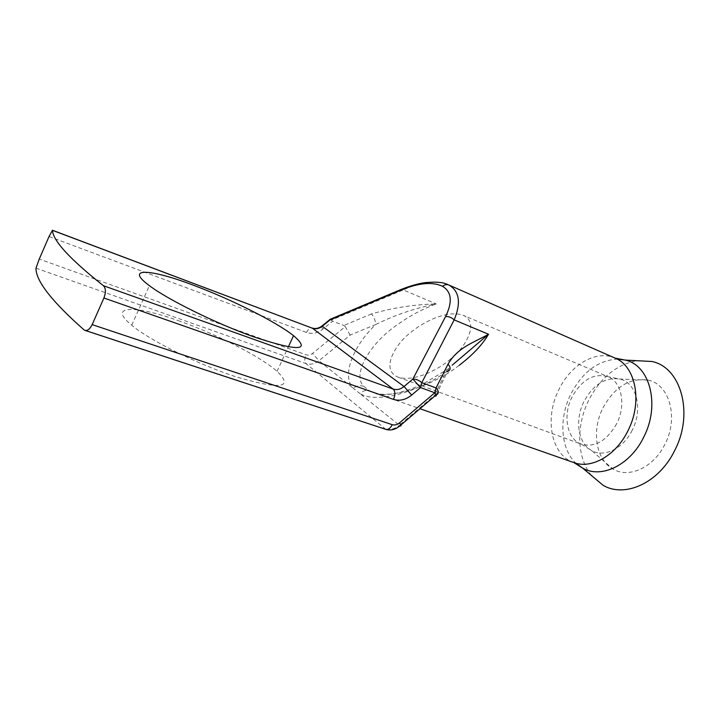 <?xml version="1.0" encoding="UTF-8"?>
<svg xmlns="http://www.w3.org/2000/svg" width="720" height="720" viewBox="0 0 720 720"><rect width="100%" height="100%" fill="white"/><g stroke="black" fill="none" stroke-linecap="round" stroke-linejoin="round"><path stroke-width="0.54" stroke-dasharray="3.6 2.7" d="M450.702 358.884C441.261 367.677 414.981 382.743 398.043 377.145C378.549 368.973 398.61 340.947 410.418 332.793C419.715 324.27 446.346 308.997 463.266 315.324C480.978 323.37 462.933 350.109 450.702 358.884M591.579 475.605C576.684 457.767 575.937 425.637 588.771 400.149C600.489 377.649 616.536 364.5 636.912 360.702M602.973 407.907C614.565 386.892 629.586 377.631 648.045 380.115C669.375 384.084 679.014 417.609 664.875 444.357C653.58 467.658 628.749 478.755 612.963 469.026C595.647 459.621 591.39 430.407 602.973 407.907M178.065 320.58C215.865 333.792 260.235 356.418 277.074 371.322C294.246 388.134 280.386 389.898 235.494 376.632C198.342 364.563 149.679 340.389 131.733 325.224C106.839 305.1 134.811 304.974 178.065 320.58M459.243 365.274C433.413 385.992 389.106 399.879 372.735 392.175L369.504 390.789L363.78 386.289C351.63 374.958 369.792 343.431 397.071 324.936C409.482 315.99 422.55 308.988 436.266 303.93C414.207 304.47 392.634 307.8 371.565 313.902C374.076 317.268 375.462 320.805 375.723 324.513C394.965 315 415.152 308.142 436.266 303.93L403.254 289.935C421.335 281.835 436.041 279.954 447.381 284.274M449.037 368.397L423.684 383.598C411.615 389.385 399.303 392.796 396.324 393.237C387.243 395.01 380.187 395.1 375.156 393.507L372.726 392.166L419.976 408.717M49.032 236.547L306.531 332.478C312.147 334.323 317.574 333.216 322.83 329.184L332.658 321.165L343.827 325.476L345.276 326.592L312.552 353.421C310.446 355.041 308.277 355.5 306.045 354.798L39.24 259.083M363.78 386.289C360.243 385.128 356.715 385.758 353.187 388.179L318.987 360.729L350.163 335.088L375.723 324.513C352.917 346.176 341.406 376.011 353.187 388.179L359.847 393.525C362.97 390.717 366.192 389.808 369.504 390.789M332.658 321.165L331.227 320.193L403.254 289.935L402.732 289.359M447.498 371.547L449.064 368.361L446.202 371.754L447.498 371.547L436.023 395.136M434.331 395.442L435.015 395.883L435.636 395.253L434.331 395.442L399.375 425.259L359.847 393.525C374.697 403.452 416.196 393.534 446.202 371.754L434.331 395.442M350.163 335.088L345.276 326.592M330.759 319.599L331.227 320.193M616.644 423.756C606.78 440.865 595.062 447.687 581.49 444.231C566.901 439.353 562.5 415.539 572.013 397.071C581.868 379.548 593.901 372.771 608.121 376.74C621.702 381.843 626.283 405.18 616.644 423.756M573.939 462.618C550.926 455.157 544.257 418.095 558.9 389.574C570.717 364.608 596.313 349.461 615.15 358.146M576.378 463.626C560.52 449.559 558.54 418.473 570.861 394.056C582.57 371.907 598.158 360.243 617.625 359.073M632.214 430.209C623.268 448.785 603.882 457.974 591.498 450.459C577.908 443.223 574.632 419.751 583.974 401.517C593.325 384.525 605.232 377.028 619.686 379.026C636.327 382.239 643.383 408.897 632.214 430.209M36 268.155L305.946 363.546C304.389 361.719 304.425 358.803 306.045 354.798M385.884 429.39L305.946 363.546C310.437 364.932 314.784 363.987 318.987 360.729L312.552 353.421M400.806 425.079L400.032 425.736L399.375 425.259C394.668 429.057 389.871 430.272 384.984 428.886L83.943 329.796M306.531 332.478C308.259 329.094 310.077 327.6 311.976 327.987M371.565 313.902L343.827 325.476M322.83 329.184L321.444 326.88M398.043 377.145L581.49 444.231L591.498 450.459L612.963 469.026M648.045 380.115L619.686 379.026L608.121 376.74L463.266 315.324M277.074 371.322L288.36 346.896M131.733 325.224L149.382 285.642"/><path stroke-width="1.08" d="M636.912 360.702L651.924 361.494C680.931 367.218 694.269 413.505 674.577 450.729C658.845 483.048 624.699 498.222 603.09 485.28L591.579 475.605M253.719 336.852C298.17 351.486 311.445 351.09 293.544 335.664C276.12 321.858 231.471 299.439 193.896 285.408C150.867 268.938 123.777 266.841 149.382 285.642C167.895 299.754 216.846 323.829 253.719 336.852M419.976 408.717L573.939 462.618C591.39 469.314 615.906 455.589 627.894 430.857C642.861 402.066 635.751 366.12 615.15 358.146L448.965 285.048C459.468 291.258 461.205 302.877 454.167 319.887L488.538 334.26C482.337 344.79 472.572 355.131 459.243 365.274M400.806 425.079L435.015 395.883C436.572 396.594 436.5 395.559 434.799 392.778L420.498 387.567L412.857 379.062L445.608 316.512C452.7 301.887 451.665 291.816 442.494 286.299C432.603 281.574 418.734 282.843 400.905 290.115L400.95 289.53L402.732 289.359M445.608 316.512C448.749 316.368 451.602 317.493 454.167 319.887L421.794 382.689L436.068 387.936L448.02 364.176C457.92 346.923 474.858 342.153 488.538 334.26L452.169 365.202M400.905 290.115L330.12 319.86L322.272 326.259L404.037 386.514L412.857 379.062C416.088 379.035 419.067 380.241 421.794 382.689L420.498 387.567L411.687 395.055C405.738 399.825 399.69 401.274 393.516 399.411L103.923 298.008C106.011 292.338 105.84 288.234 103.419 285.696C70.092 259.317 53.1 240.867 52.434 230.337L49.032 236.547L39.24 259.083L36 268.155C35.748 280.773 51.732 301.32 83.943 329.796L84.96 330.372C87.57 330.921 89.964 329.004 92.16 324.621L392.256 424.692C394.713 425.394 397.125 424.791 399.501 422.874L434.799 392.778L436.068 387.936C439.02 391.275 439.011 393.678 436.023 395.136M103.923 298.008L92.16 324.621M447.498 371.547C450.837 370.143 451.008 367.686 448.02 364.176M330.12 319.86L329.94 319.383L330.759 319.599M617.625 359.073L625.239 360.081C649.863 365.112 660.546 405.099 643.617 437.346C630.081 465.354 601.065 478.989 582.624 468.09L576.378 463.626M448.965 285.048C446.805 284.202 444.654 284.625 442.494 286.299M103.419 285.696L393.165 389.07L312.435 328.239L52.434 230.337M411.687 395.055L404.037 386.514C400.473 389.358 396.846 390.213 393.165 389.07C395.298 391.284 395.415 394.731 393.516 399.411M392.256 424.692C390.357 428.301 388.233 429.867 385.884 429.39L84.96 330.372M52.371 230.22L312.435 328.239C315.81 329.355 319.095 328.698 322.272 326.259L321.444 326.88M399.501 422.874C401.301 425.61 401.472 426.564 400.032 425.736C395.541 429.579 390.825 430.794 385.884 429.39M573.939 462.618L582.624 468.09L603.09 485.28M615.15 358.146L625.239 360.081L651.924 361.494M288.36 346.896L293.544 335.664M447.399 284.283C442.494 282.726 443.34 282.618 434.574 282.114L426.24 282.501C419.121 283.32 410.697 285.669 400.95 289.53L329.94 319.383M311.976 327.987C315.333 329.094 318.645 328.437 321.93 326.025L329.976 319.473"/></g></svg>

